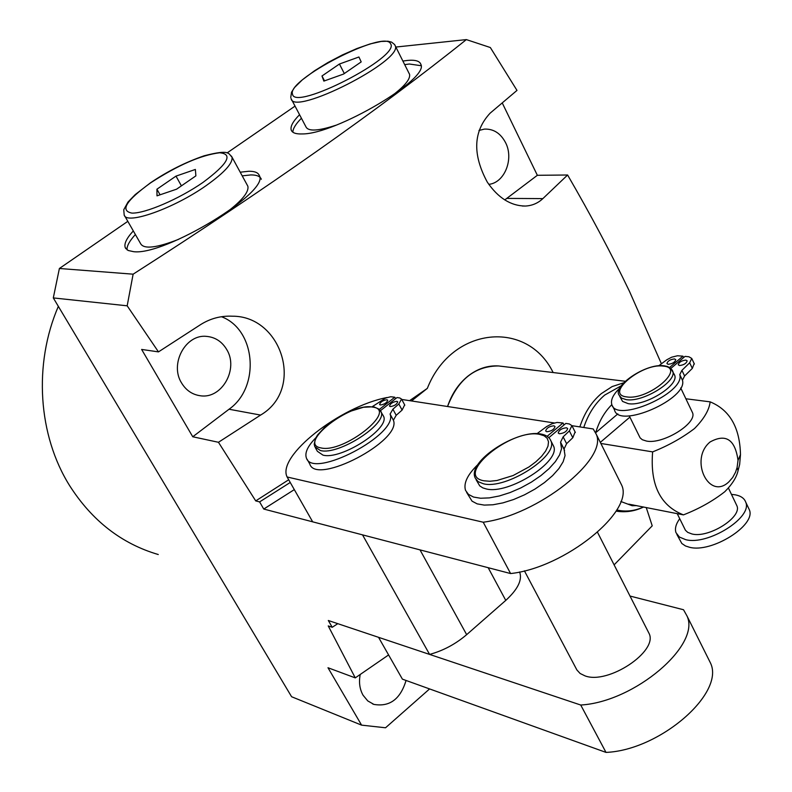 <?xml version="1.0" encoding="UTF-8"?>
<svg xmlns="http://www.w3.org/2000/svg" width="792" height="792" viewBox="0 0 792 792"><rect width="100%" height="100%" fill="white"/><g stroke="black" fill="none" stroke-linecap="round" stroke-linejoin="round"><path stroke-width="1.19" d="M402.91 61.053L407.553 60.42C415.295 59.717 419.73 61.024 420.849 64.34C429.601 78.824 335.471 134.323 302.247 133.937C295.911 134.175 292.238 132.878 291.228 130.046C290.179 126.492 292.961 121.374 299.564 114.711M292.882 132.205C292.862 128.68 295.713 124.027 301.425 118.246M404.702 64.627L409.355 64.013L421.037 65.696M133.313 230.927C126.572 238.253 123.889 243.827 125.265 247.658L128.096 250.46L133.591 251.678C164.924 255.885 270.32 191.624 259.311 175.527C258.182 172.606 254.678 171.191 248.787 171.26L240.224 172.201M261.32 179.249C260.182 176.309 256.667 174.874 250.777 174.933L242.203 175.854M135.382 234.541C129.541 240.907 126.75 246.005 127.017 249.826M661.419 363.795L629.482 291.367C611.256 253.45 590.624 214.662 567.607 175.002L542.857 198.614C537.976 203.207 532.155 205.682 525.393 206.049C510.791 205.91 498.089 197.931 487.288 182.101C472.319 154.341 473.26 131.373 490.09 113.197L516.988 90.407L490.337 47.53L466.359 39.6L395.891 47.045M488.793 184.348C504.583 182.873 514.137 158.885 505.534 142.59C500.554 133.234 493.505 128.74 484.397 129.106L478.972 130.452M58.341 306.356C33.284 364.35 38.095 435.55 69.765 485.862C92.179 520.869 121.681 543.758 158.271 554.529M226.71 349.51C238.936 369.042 221.73 399.366 200.237 395.743C192.288 394.594 186.07 390.347 181.586 383.001C169.359 363.894 185.675 333.858 206.672 336.392C215.305 337.234 221.978 341.609 226.71 349.51M406.058 680.467C400.415 699.138 389.684 707.117 373.873 704.395L367.765 700.91L363.073 695.247C359.667 689.149 358.717 682.229 360.212 674.487M553.133 372.547C527.284 319.374 451.697 326.324 427.324 388.377L409.583 400.663M133.125 274.18L127.175 305.811L53.302 297.921L59.39 268.488L133.125 274.18C267.132 188.347 378.21 110.157 466.359 39.6M288.694 479.764L255.727 500.9L218.453 442.282L260.598 415.077C305.068 389.06 281.635 315.879 232.472 316.206C220.948 315.642 210.256 318.483 200.386 324.75L158.469 351.886L127.175 305.811M388.595 654.934L355.262 677.883L328.244 625.928L332.234 627.284L337.778 623.67M646.232 507.514L652.222 525.838L614.107 564.864M53.302 297.921L291.595 696.732L361.588 725.135L327.987 667.745L355.262 677.883M295.03 106.118L227.066 152.945M127.819 221.334L59.39 268.488M567.607 175.002L537.352 175.299L502.257 102.95M361.588 725.135L385.536 727.779L429.581 688.931M332.234 627.284L328.304 620.492L429.601 654.42L362.528 534.857L263.746 509.048L294.317 489.614M290.238 482.467L259.608 501.9L263.746 509.048M259.608 501.9L255.727 500.9M218.453 442.282L192.753 436.768L229.036 409.236C260.489 387.288 255.974 329.482 221.463 316.731M158.469 351.886L141.629 349.44L192.753 436.768M504.752 199.921L537.352 175.299M411.523 400.96L427.324 388.377M519.582 571.972L519.77 572.408C522.324 580.17 517.661 589.495 505.771 600.395L466.666 634.659C455.539 644.124 443.183 650.717 429.601 654.42M502.326 366.409L498.604 365.953C475.012 365.963 457.994 379.477 447.549 406.514C451.767 393.911 458.518 383.813 467.815 376.23C477.418 368.706 487.684 365.28 498.604 365.953L502.326 366.409M619.74 396.416L622.581 401.425L628.185 403.643C644.579 406.761 679.368 385.387 674.636 375.18L674.042 373.933M674.517 358.925C670.24 359.439 667.706 360.984 666.923 363.568L668.161 364.31C672.438 363.795 674.972 362.251 675.764 359.657L674.517 358.925M685.882 360.093C681.566 360.608 679.021 362.162 678.239 364.765L679.506 365.528C683.813 365.023 686.367 363.459 687.159 360.855L685.882 360.093M748.44 507.87L749.341 509.771C756.509 525.155 711.543 553.38 689.426 547.242L685.486 545.965L681.823 543.49L676.853 534.412M731.462 494.396L735.194 494.812C740.837 495.881 744.351 498.326 745.727 502.158C752.846 517.453 707.801 545.698 685.694 539.659L679.388 537.045L675.982 532.64C674.665 528.63 675.903 523.987 679.714 518.711M629.284 415.879L640.094 437.837L642.332 439.738L646.5 441.065C662.973 444.579 697.425 423.265 692.515 412.691L691.901 411.394M736.243 504.415L736.916 505.821C742.243 517.295 708.602 538.431 691.97 533.976L687.743 532.382L685.427 530.254L677.229 513.652M617.849 413.889L595.703 432.709C599.019 421.483 604.405 412.117 611.84 404.613M636.768 505.633L632.155 505.722L620.819 501.494M728.986 481.724L732.699 477.457L735.56 472.19L737.095 467.488L738.025 460.38C735.115 439.451 725.799 433.323 710.068 441.986C688.832 459.439 709.048 501.227 728.986 481.724M739.659 464.409L738.075 470.577C736.629 477.269 732.194 484.328 724.749 491.753C712.711 501.148 698.94 508.85 683.447 514.879C660.241 505.712 649.965 484.714 652.628 451.885C668.28 445.668 682.249 437.867 694.534 428.512C704.029 418.839 709.236 409.959 710.137 401.851C729.739 409.919 739.857 427.512 740.48 454.648L739.659 464.409M685.882 398.772L710.137 401.851M600.851 443.461L652.628 451.885M628.739 504.138L683.447 514.879M669.616 367.468L682.932 356.162L677.516 355.757L671.715 357.182L666.904 359.716L658.776 365.775M620.077 387.832C613.275 394.297 610.503 399.841 611.78 404.464C615.889 423.552 685.585 393.099 679.774 374.606L681.922 370.349L689.674 362.786L691.743 358.439L688.921 356.776L685.05 356.38L670.883 368.409M612.523 405.959L614.533 410.028C618.691 429.205 688.307 398.831 682.447 380.239L684.585 375.972L692.327 368.399L694.168 363.587M682.932 356.162L683.615 357.598M553.885 425.799C549.282 426.314 546.539 428.046 545.658 431.006L546.777 431.739C551.39 431.234 554.133 429.502 555.014 426.542L553.885 425.799M566.498 427.769C561.855 428.274 559.093 430.016 558.212 433.006L559.36 433.768C564.013 433.264 566.775 431.521 567.666 428.531L566.498 427.769M524.413 570.854L576.903 669.982L580.12 673.477L584.991 675.863C607.999 684.823 658.231 651.499 649.123 633.551L648.054 631.452M386.971 399.752C382.932 400.336 380.467 401.92 379.576 404.504L380.338 404.989C384.377 404.405 386.842 402.821 387.743 400.237L386.971 399.752M396.94 401.306C392.872 401.89 390.387 403.484 389.496 406.088L390.278 406.583C394.347 406.009 396.841 404.415 397.733 401.811L396.94 401.306M382.912 415.077L383.486 416.137C390.614 428.264 341.095 460.291 322.958 455.113L317.384 451.311L315.374 447.728M552.648 444.292L553.558 446.074C561.31 461.33 508.405 495.079 486.1 488.892L482.793 487.872L479.714 485.852L476.071 479.655M386.961 397.544C340.213 406.405 276.507 456.162 287.11 476.982L483.219 522.215C537.501 515.354 608.395 459.132 596.227 434.204L593.228 428.967L571.933 425.68M564.508 424.542L563.736 424.423M554.36 422.978L401.762 399.455M307.078 459.212L309.811 464.053C316.127 485.773 402.326 440.56 393.386 420.196L396.198 415.305L402.098 410.078L404.672 404.87M466.637 492.426L472.062 501.168L477.17 503.87L484.258 505.098L492.99 504.771L502.94 502.88L513.622 499.514L524.472 494.842L534.947 489.09L544.49 482.556L552.628 475.586L558.944 468.537L563.142 461.766L565.043 455.608L564.033 449.064L566.597 443.678L572.814 437.719L575.101 431.957M630.006 596.049L683.516 609.741L686.961 615.899C701.177 645.005 634.699 701.95 580.734 705.029L378.546 637.322L402.405 679.15L605.999 752.4C659.865 750.252 725.224 693.168 710.503 663.043L708.177 658.39M483.219 522.215L510.602 573.557C564.815 567.785 634.451 511.335 621.69 485.189L619.681 481.16M287.11 476.982L312.682 521.839L510.602 573.557M580.734 705.029L605.999 752.4M315.889 437.709C307.722 446.074 304.564 452.836 306.395 457.994C312.632 479.586 398.94 434.303 390.08 414.077L392.901 409.207L398.822 403.979L401.564 399.089L399.802 397.98L397.03 397.554L380.516 410.622M379.457 409.345L394.792 397.208L390.753 396.743L385.635 398.039L372.359 406.613M394.792 397.208L395.594 398.693M477.952 464.488C467.488 474.655 463.35 483.288 465.538 490.377L468.438 494.366L473.537 497.049L480.615 498.247L489.347 497.891L499.307 495.98L509.989 492.594L520.859 487.902L531.343 482.14L540.906 475.606L549.064 468.646L555.4 461.607L559.627 454.856L561.538 448.727L560.558 442.213L563.142 436.847L569.369 430.897L571.913 425.641L569.349 423.967L565.834 423.423L548.836 437.689M547.133 436.303L563.013 422.987L557.033 422.443L551.895 423.799L546.718 426.522L537.035 433.65M563.013 422.987L564.003 424.957M291.605 99.594L305.959 126.859C308.237 131.561 318.176 131.036 335.798 125.275M390.446 96.921C404.168 86.754 410.543 79.24 409.573 74.359L409.296 73.696M339.431 64.023L321.988 75.983L323.859 81.101L343.56 74.062L361.192 61.905L358.925 56.994L339.431 64.023L344.322 73.537M324.522 80.863L321.988 75.983M124.671 215.84L140.719 243.847C144.095 249.361 156.707 247.866 178.556 239.362M223.582 214.592C241.115 201.722 249.203 192.258 247.846 186.199L247.292 185.189M156.994 195.842L176.576 189.189L195.881 175.874L195.367 169.448L175.992 176.121L156.915 189.199L156.994 195.842M160.073 194.792L156.915 189.199M181.417 185.853L175.992 176.121M260.598 415.077L229.036 409.236M542.857 198.614L506.9 198.406M505.771 600.395L488.189 567.696M420.007 549.876L466.666 634.659M672.131 369.913L672.715 371.151C677.427 381.328 642.609 402.702 626.224 399.633L621.552 398.119L619.156 395.228C612.305 386.437 645.48 363.132 664.052 365.775L667.606 366.528L670.873 368.399L674.636 375.18M626.749 396.911C648.49 400.574 686.971 367.676 663.142 366.102C641.688 362.904 603.88 394.604 626.749 396.911M621.373 385.714L604.692 395.079C595.158 403.237 588.189 414.048 583.763 427.512M616.76 509.969C625.739 512.048 634.649 511.048 643.5 506.969M643.629 506.989C634.937 511.187 625.967 512.602 616.721 511.216L616.067 511.107M579.853 426.908C584.347 413.097 591.476 402.019 601.247 393.664L612.127 386.575L623.749 382.783M629.897 417.117L600.306 442.372M633.075 504.91L632.155 505.722M679.774 374.606L682.447 380.239M681.922 370.349L684.585 375.972M689.674 362.786L692.327 368.399M550.044 439.174L550.935 440.926C558.647 456.103 505.672 489.862 483.387 483.763L478.091 481.645L475.21 478.022C466.854 461.281 517.166 429.284 540.679 433.976C546.025 434.877 549.44 437.194 550.935 440.926L553.558 446.074M483.962 480.803L489.872 481.259L496.95 480.506L513.087 475.547L529.056 466.904L535.917 461.746L541.53 456.39L545.619 451.103L547.985 446.173L548.519 441.847L547.222 438.332L544.173 435.798L539.55 434.353C510.87 428.264 453.45 475.616 483.962 480.803M380.427 410.494L380.992 411.553C388.09 423.611 338.511 455.638 320.384 450.529L314.83 446.757L314.206 444.193L315.523 438.431L317.562 434.986L325.73 426.245L337.412 417.869L343.985 414.236L350.698 411.177L363.459 407.256L373.695 406.781L379.477 409.355L383.486 416.137M320.908 447.906C343.599 453.648 398.604 409.82 372.636 407.098C350.153 402.188 296.703 443.926 320.908 447.906M390.08 414.077L393.386 420.196M392.901 409.207L396.198 415.305M398.822 403.979L402.098 410.078M560.647 442.441L564.132 449.292M563.142 436.847L566.597 443.678M569.369 430.897L572.814 437.719M394.753 44.788L395.267 45.797C403.069 60.786 293.188 116.513 291.129 98.703L291.03 98.465M390.555 43.748C384.922 29.126 286.14 79.982 292.525 94.159C294.228 111.484 401.099 56.598 390.555 43.748M206.365 185.457C174.032 208.405 126.215 225.314 124.186 214.998L123.75 209.751L127.987 202.059L135.214 194.594L150.45 182.833C167.538 171.26 185.437 162.251 204.158 155.786C230.68 148.955 228.155 153.717 231.967 157.054C233.155 162.954 224.621 172.428 206.365 185.457M150.757 182.744C126.067 200.594 119.78 210.712 131.898 213.097C145.223 213.583 179.18 198.99 203.009 182.407C227.849 163.914 233.392 154.024 219.641 152.767C201.029 155.103 178.071 165.092 150.757 182.744M231.432 156.073L247.846 186.199M291.842 131.205L291.228 130.046M125.898 248.747L125.265 247.658M197.703 395.287L200.237 395.743M372.577 703.89L373.873 704.395M525.393 206.049L522.364 206.019M749.341 509.771L745.727 502.158M692.515 412.691L680.714 387.941M736.916 505.821L728.442 488.06M738.025 460.38L740.48 454.648M737.095 467.488L738.075 470.577M625.254 381.269L498.604 365.953M691.743 358.439L694.386 364.043M649.123 633.551L597.534 532.343M596.227 434.204L621.69 485.189M686.961 615.899L710.503 663.043M401.564 399.089L404.821 405.167M561.092 443.51L564.577 450.361M560.558 442.213L564.033 449.064M571.913 425.641L575.348 432.452M290.753 97.495L291.525 92.209L294.575 87.486L302.287 79.883L314.543 70.765L327.898 62.548L342.411 54.935L356.885 48.55L370.151 43.916L381.16 41.451L387.961 41.214L391.594 42.124L394.584 44.53L409.573 74.359"/></g></svg>
